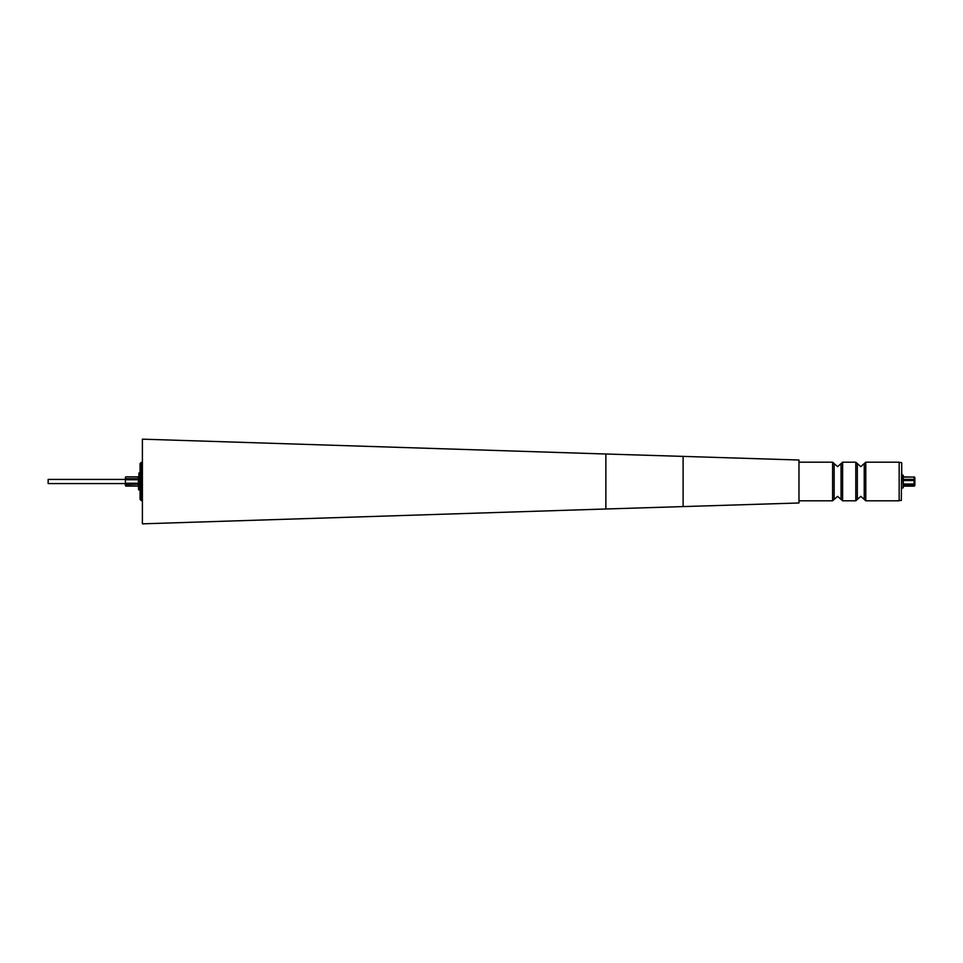 <?xml version="1.0" encoding="UTF-8"?>
<svg xmlns="http://www.w3.org/2000/svg" width="963" height="963" viewBox="0 0 963 963"><rect width="100%" height="100%" fill="white"/><g stroke="black" fill="none" stroke-linecap="round" stroke-linejoin="round"><path stroke-width="1.44" d="M914.08 479.381L903.258 479.381L903.258 477.094L914.08 477.094L903.258 476.866L903.258 475.397L903.258 487.603L903.258 480.549L914.08 480.549L914.08 477.094M903.258 487.603L902.873 475.012L901.717 475.012L901.717 462.902L901.332 500.483L901.717 462.902M140.068 494.934L140.068 463.576L141.236 462.421L141.236 500.579L140.068 499.424L140.068 494.934M142.392 439.164L142.392 523.836L605.871 508.994L605.871 454.006L142.392 439.164M683.116 506.61L683.116 456.39L798.977 460.025L798.977 502.975L605.871 508.994M899.165 462.192L899.165 500.808L899.165 462.192L865.773 462.192L865.773 500.808L899.165 500.808M138.528 476.866L125.78 476.866L138.371 476.902L138.371 478.671L125.78 478.671L125.78 479.743L138.371 479.743L138.371 483.257L125.78 483.257L125.78 484.329L138.371 484.329L138.371 486.098L125.78 486.098L125.395 484.04L125.395 485.749L138.528 486.134L138.528 489.613L138.528 476.866M125.395 483.582L125.395 479.418L48.15 479.418L48.15 483.582L125.395 483.582L125.78 486.134M138.913 489.998L138.913 473.002L139.683 473.002L139.683 489.998L138.528 489.613M125.395 484.04L125.395 477.275M125.395 483.185L125.395 479.815M140.068 498.762L140.068 499.424M913.694 485.665L914.85 485.364L914.85 478.009M914.85 477.744L914.85 484.991L914.08 484.955L914.08 480.549M913.694 485.412L914.706 485.412M914.08 476.866L914.706 477.335M914.08 486.134L903.258 486.134M903.258 484.955L914.08 484.955M914.08 484.016L903.258 484.016M798.977 500.808L832.61 500.808L832.61 462.192L834.151 463.564L834.151 499.436L837.605 496.33L841.06 499.436L841.06 463.564L842.601 462.192L842.601 500.808L855.782 500.808L855.782 462.192L857.323 463.564L857.323 499.436L860.778 496.33L864.232 499.436L864.232 463.564L865.773 462.192M834.151 463.564L837.605 466.67L841.06 463.564M857.323 463.564L860.778 466.67L864.232 463.564M902.873 487.988L901.717 487.988M901.332 462.517L899.406 462.517M141.236 462.421L142.392 462.421M855.782 462.192L842.601 462.192M832.61 462.192L798.977 462.192M864.232 499.436L865.773 500.808M855.782 500.808L857.323 499.436M841.06 499.436L842.601 500.808M832.61 500.808L834.151 499.436M683.116 456.39L605.871 454.006M141.236 500.579L142.392 500.579M901.332 500.483L899.406 500.483M914.429 486.05L914.85 485.364M914.429 476.95L914.85 477.636"/></g></svg>
